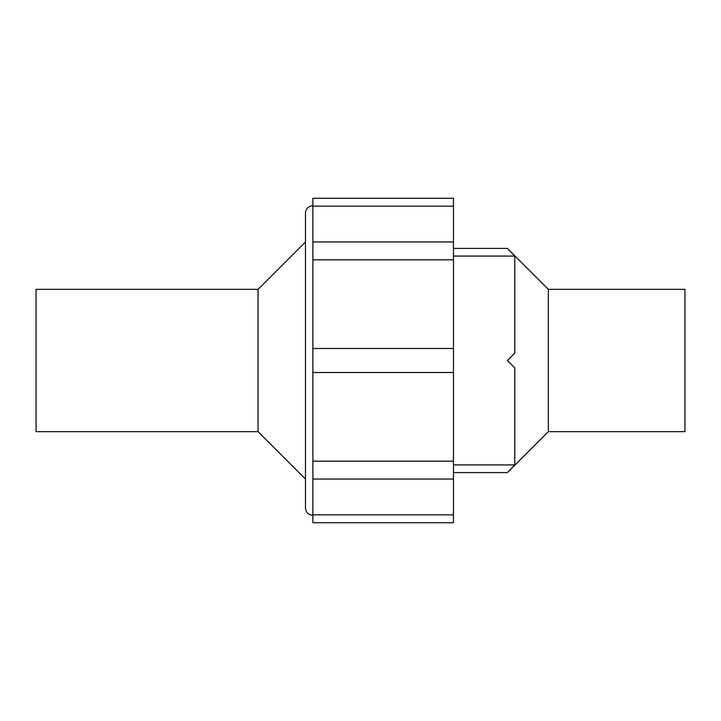 <?xml version="1.0" encoding="UTF-8"?>
<svg xmlns="http://www.w3.org/2000/svg" width="721" height="721" viewBox="0 0 721 721"><rect width="100%" height="100%" fill="white"/><g stroke="black" fill="none" stroke-linecap="round" stroke-linejoin="round"><path stroke-width="1.08" d="M305.479 241.914L258.046 289.346L36.05 289.346L36.05 431.654L258.046 431.654L305.479 479.086M312.878 515.326C308.381 514.884 305.911 512.424 305.479 507.926L305.479 213.074C305.911 208.576 308.381 206.116 312.878 205.674M453.473 472.588L507.395 472.588L548.339 431.654L684.95 431.654L684.95 289.346L548.339 289.346L507.395 248.412L453.473 248.412M453.473 464.928L514.794 464.928L514.794 367.899L507.395 360.5L514.794 353.101L514.794 256.072L507.395 248.412L514.794 256.072L453.473 256.072M312.878 206.143L312.878 259.839L453.473 259.839L453.473 206.143L312.878 206.143L312.878 198.275L453.473 198.275L453.473 206.143M453.473 348.495L312.878 348.495L312.878 372.505L453.473 372.505L453.473 259.839M453.473 461.161L312.878 461.161L312.878 479.041L453.473 479.041L453.473 372.505M453.473 514.857L453.473 522.725L312.878 522.725L312.878 514.857L453.473 514.857L453.473 479.041M514.794 464.928L507.395 472.588L514.794 464.928M548.339 431.654L548.339 289.346M258.046 431.654L258.046 289.346M312.878 348.495L312.878 259.839M312.878 514.857L312.878 479.041M312.878 461.161L312.878 372.505M312.878 241.959L453.473 241.959"/></g></svg>
